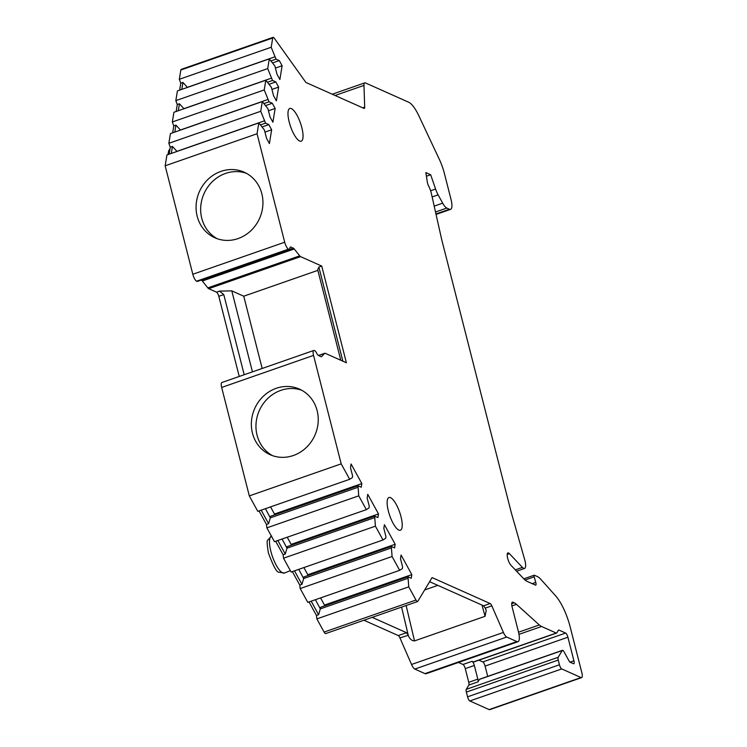 <?xml version="1.0" encoding="UTF-8"?>
<svg xmlns="http://www.w3.org/2000/svg" width="747" height="747" viewBox="0 0 747 747"><rect width="100%" height="100%" fill="white"/><g stroke="black" fill="none" stroke-linecap="round" stroke-linejoin="round"><path stroke-width="1.12" d="M411.532 664.475L503.413 632.438L491.815 605.836L485.298 608.105L486.213 610.532L485.074 616.303L414.51 640.907C411.681 640.758 409.608 638.89 408.264 635.314L399.925 637.873L411.532 664.475A7.563 2.288 -109.2 0 0 414.818 669.079L424.978 673.617L516.868 641.58A12.606 3.81 70.8 0 0 518.007 641.692A12.606 3.81 70.8 0 0 518.455 631.841L512.153 607.087A6.303 1.905 -109.2 0 1 512.377 602.157A6.303 1.905 -109.2 0 1 512.946 602.213L514.235 602.792A25.211 7.619 -109.2 0 1 516.457 604.323L539.315 624.95A25.211 7.619 70.8 0 0 541.538 626.481L556.254 633.054A3.782 1.139 70.8 0 0 556.59 633.082A3.782 1.139 70.8 0 0 556.823 632.886L558.401 630.253A3.782 1.139 70.8 0 1 558.625 630.057A3.782 1.139 70.8 0 1 558.971 630.085L565.619 633.064A3.782 1.139 70.8 0 1 567.907 637.21L573.911 660.787A3.782 1.139 70.8 0 1 573.78 663.747A3.782 1.139 70.8 0 1 573.435 663.709L570.222 662.272A3.782 1.139 70.8 0 1 568.981 660.806L564.05 651.823A3.782 1.139 70.8 0 0 562.463 650.32A3.782 1.139 70.8 0 0 562.239 650.525L558.158 657.304A3.782 1.139 70.8 0 0 558.242 660.059L559.447 664.774A3.782 1.139 70.8 0 0 561.725 668.929L581.035 677.557A6.303 1.905 70.8 0 0 581.614 677.613A6.303 1.905 70.8 0 0 581.838 672.683L570.129 626.77A31.505 9.524 70.8 0 0 555.507 595.704L540.875 579.392A25.211 7.619 70.8 0 0 537.373 576.563L534.385 575.227A1.886 0.57 70.8 0 0 534.208 575.209A1.886 0.57 70.8 0 0 534.18 576.843L535.767 582.408A3.147 0.952 70.8 0 1 535.73 585.134A3.147 0.952 70.8 0 1 535.44 585.106L526.971 581.315A23.951 7.237 70.8 0 1 523.992 579.018L510.985 565.292A6.928 2.092 -109.2 0 1 507.643 558.224A6.928 2.092 -109.2 0 1 507.913 552.929A6.928 2.092 -109.2 0 1 509.407 553.658L522.414 567.384A10.085 3.053 70.8 0 0 524.581 568.439A10.085 3.053 70.8 0 0 524.711 559.736L511.35 512.787A12.606 3.81 70.8 0 1 511.069 511.751L441.832 240.104A12.606 3.81 70.8 0 1 441.589 239.087L431.374 193.548A10.085 3.053 70.8 0 0 428.563 185.872A3.782 1.139 70.8 0 1 427.387 182.408L425.846 172.585L430.674 174.742L426.416 176.227M516.868 641.58L506.709 637.042A7.563 2.288 70.8 0 1 503.413 632.438M318.521 355.535L320.995 356.636A5.042 1.522 70.8 0 0 321.453 356.683A5.042 1.522 70.8 0 0 321.658 356.543L324.572 353.406L318.493 355.516A5.042 1.522 70.8 0 1 316.635 353.116A5.042 1.522 70.8 0 0 314.748 350.707L314.347 350.53A6.303 1.905 70.8 0 0 313.768 350.474A6.303 1.905 70.8 0 0 313.544 355.395L341.192 463.859L349.671 479.294L352.351 477.576L352.612 475.979L350.492 467.65L351.081 463.999L361.837 483.58L361.24 487.221L357.99 485.774L358.747 495.831L366.338 509.641L369.018 507.923L369.279 506.326L367.15 497.988L367.748 494.346L378.505 513.927L377.907 517.568L374.658 516.121L375.414 526.168L382.996 539.978L385.685 538.27L385.947 536.673L383.818 528.334L384.416 524.693L395.172 544.274L394.575 547.915L391.316 546.459L392.082 556.515L399.664 570.325L402.353 568.616L402.614 567.02L400.485 558.681L401.083 555.04L411.83 574.611L411.233 578.262L407.983 576.805L408.749 586.862L415.986 600.037A3.782 1.139 70.8 0 0 417.564 601.54A3.782 1.139 70.8 0 0 417.788 601.344L432.093 577.599L490.163 603.539A3.782 1.139 -109.2 0 1 491.815 605.836M430.674 174.742L435.576 189.038A12.606 3.81 70.8 0 0 438.115 194.855L442.682 203.165A12.606 3.81 70.8 0 0 446.809 208.068L449.451 209.244A12.606 3.81 70.8 0 0 450.59 209.356A12.606 3.81 70.8 0 0 451.039 199.514L444.428 173.575A25.211 7.619 70.8 0 0 439.32 159.307L418.778 115.654A25.211 7.619 70.8 0 0 408.684 102.236L365.47 82.936A7.563 2.288 70.8 0 0 364.779 82.87A7.563 2.288 70.8 0 0 363.976 85.401L364.695 107.138A3.782 1.139 -109.2 0 1 364.293 108.408A3.782 1.139 -109.2 0 1 363.957 108.38L305.878 82.441L274.242 38.162A3.782 1.139 70.8 0 0 273.085 37.35A3.782 1.139 70.8 0 0 272.72 37.985L271.198 47.248L276.035 59.125L279.285 60.582L282.123 65.755L279.873 79.527L277.034 74.345L274.905 66.007L269.303 58.882L267.706 68.593L272.543 80.471L275.792 81.918L278.64 87.1L276.381 100.873L273.542 95.691L271.413 87.352L265.811 80.218L264.223 89.939L269.051 101.807L272.3 103.263L275.148 108.446L272.898 122.209L270.05 117.027L267.921 108.689L262.318 101.564L260.731 111.275L265.558 123.152L268.808 124.6L271.656 129.782L269.406 143.555L266.558 138.372L264.429 130.034L258.826 122.9L257.052 133.76L284.7 242.224A6.303 1.905 70.8 0 0 288.501 249.143L288.902 249.321A5.042 1.522 70.8 0 0 289.36 249.367A5.042 1.522 70.8 0 0 289.883 248.191A5.042 1.522 70.8 0 1 290.415 247.024A5.042 1.522 70.8 0 1 290.872 247.07L293.347 248.172A5.042 1.522 70.8 0 1 294.234 248.966L299.706 255.847A5.042 1.522 70.8 0 0 300.593 256.632L321.742 266.081L346.384 362.753L325.234 353.303A5.042 1.522 70.8 0 0 324.777 353.266A5.042 1.522 70.8 0 0 324.572 353.406M398.814 530.081A17.33 5.238 70.8 0 0 400.392 530.239A17.33 5.238 70.8 0 0 400.373 514.422A17.33 5.238 70.8 0 0 390.55 497.661A17.33 5.238 70.8 0 0 388.972 497.511A17.33 5.238 70.8 0 0 388.991 513.32A17.33 5.238 70.8 0 0 398.814 530.081M291.386 108.614A17.33 5.238 -109.2 0 1 301.2 125.375A17.33 5.238 -109.2 0 1 301.218 141.183A17.33 5.238 -109.2 0 1 299.65 141.034A17.33 5.238 -109.2 0 1 289.827 124.263A17.33 5.238 -109.2 0 1 289.808 108.455A17.33 5.238 -109.2 0 1 291.386 108.614M313.768 350.474L221.887 382.511A6.303 1.905 70.8 0 0 221.663 387.441L249.311 495.896L257.78 511.331L349.671 479.294M358.747 495.831L266.866 527.868L266.446 524.431L259.022 510.901M266.866 527.868L274.448 541.678L366.338 509.641M375.414 526.168L283.524 558.214L283.113 554.778L275.68 541.248M283.524 558.214L291.115 572.025L382.996 539.978M392.082 556.515L300.191 588.552L299.78 585.125L292.348 571.595M300.191 588.552L307.783 602.362L399.664 570.325M408.749 586.862L316.859 618.899L316.448 615.463L309.015 601.933M316.859 618.899L324.095 632.074L415.986 600.037M417.564 601.54L325.683 633.587A3.782 1.139 -109.2 0 1 324.095 632.074M399.925 637.873A3.782 1.139 70.8 0 0 398.282 635.576L363.948 620.243M424.978 673.617A12.606 3.81 70.8 0 0 426.126 673.729L518.007 641.692M558.158 657.304L466.268 689.341L468.845 685.064A3.782 1.139 70.8 0 0 468.752 682.31L465.269 668.63A3.782 1.139 70.8 0 0 462.981 664.475L458.462 662.458M466.268 689.341A3.782 1.139 70.8 0 0 466.361 692.096L467.566 696.82A3.782 1.139 70.8 0 0 469.844 700.966L489.154 709.594A6.303 1.905 -109.2 0 0 489.724 709.65L581.614 677.613M271.198 47.248L179.317 79.294L180.83 70.022A3.782 1.139 -109.2 0 1 181.204 69.387L273.085 37.35M179.317 79.294L180.774 83.188L182.931 82.441L187.478 87.408M179.635 90.144L180.774 83.188M269.303 58.882L177.412 90.919L175.825 100.63L177.282 104.533L179.439 103.777L183.986 108.754M176.143 111.49L177.282 104.533M265.811 80.218L173.92 112.265L172.333 121.976L173.79 125.87L175.947 125.123L180.494 130.09M172.65 132.826L173.79 125.87M262.318 101.564L170.428 133.601L168.841 143.312L170.297 147.215L172.454 146.459L177.002 151.436M169.158 154.171L170.297 147.215M258.826 122.9L166.936 154.946L165.162 165.797L192.81 274.261A6.303 1.905 70.8 0 0 196.61 281.18L197.012 281.358A5.042 1.522 70.8 0 0 197.469 281.404L289.36 249.367M299.706 255.847L207.815 287.884L202.353 281.003A5.042 1.522 70.8 0 0 201.457 280.209L201.214 280.097M207.815 287.884A5.042 1.522 70.8 0 0 208.712 288.669L216.527 292.161A3.782 1.139 70.8 0 1 218.806 296.316L239.236 376.46M257.052 133.76L165.162 165.797M220.935 171.38A35.921 32.933 114.1 0 1 244.148 172.184A35.921 32.933 114.1 0 1 262.785 206.135A35.921 32.933 114.1 0 1 238.069 238.582A35.921 32.933 114.1 0 1 214.856 237.779A35.921 32.933 114.1 0 1 196.218 203.828A35.921 32.933 114.1 0 1 220.935 171.38M341.192 463.859L249.311 495.896M276.231 388.309A35.921 32.933 114.1 0 1 299.444 389.112A35.921 32.933 114.1 0 1 318.082 423.054A35.921 32.933 114.1 0 1 293.356 455.511A35.921 32.933 114.1 0 1 270.143 454.708A35.921 32.933 114.1 0 1 251.506 420.757A35.921 32.933 114.1 0 1 276.231 388.309M217.19 238.713A35.921 32.933 114.1 0 1 200.962 204.529A35.921 32.933 114.1 0 1 225.538 173.435A35.921 32.933 114.1 0 1 246.407 173.304M272.487 455.633A35.921 32.933 114.1 0 1 256.258 421.457A35.921 32.933 114.1 0 1 280.825 390.364A35.921 32.933 114.1 0 1 301.704 390.233M260.731 111.275L168.841 143.312M264.223 89.939L172.333 121.976M267.706 68.593L175.825 100.63M171.315 153.415L172.454 146.459M264.317 120.883L176.908 151.361M265.558 123.152L260.6 124.88M268.808 124.6L262.365 126.85M271.656 129.782L264.961 132.116M174.807 132.079L175.947 125.123M267.8 99.538L180.4 130.015M269.051 101.807L264.093 103.534M272.3 103.263L265.857 105.504M275.148 108.446L268.453 110.771M178.3 110.733L179.439 103.777M271.292 78.202L183.883 108.679M272.543 80.471L267.575 82.198M275.792 81.918L269.35 84.168M278.64 87.1L271.945 89.435M181.792 89.397L182.931 82.441M274.784 56.856L187.376 87.334M276.035 59.125L271.068 60.852M279.285 60.582L272.842 62.823M282.123 65.755L275.438 68.089M355.74 104.711L356.646 105.112M244.204 374.733L223.773 294.579L219.525 291.115L231.794 290.863L243.746 296.204L317.867 270.358M321.742 266.081L318.866 267.081L317.699 269.686L340.781 360.25M262.169 368.467L243.746 296.204M342.854 361.175L318.866 267.081M252.439 371.857L231.794 290.863M316.448 615.463L318.605 614.716L320.314 608.88L407.722 578.402M318.605 614.716L311.172 601.186M320.314 608.88L315.402 599.71M320.388 608.786L320.64 607.264L407.983 576.805M324.338 605.976L324.487 605.07L320.556 597.908M411.83 574.611L324.487 605.07M485.298 608.105L483.626 605.817L429.628 581.698M408.142 635.015L406.527 632.7L372.193 617.367M556.59 633.082L473.785 661.963A3.782 1.139 -109.2 0 1 473.439 661.926L472.057 661.31L462.981 664.475M487.716 676.39L485.092 666.091A3.782 1.139 70.8 0 0 482.814 661.935L478.883 660.18M472.057 661.31A3.782 1.139 70.8 0 1 474.345 665.465L477.828 679.144A3.782 1.139 70.8 0 1 477.921 681.899L479.434 679.396A3.782 1.139 -109.2 0 1 479.658 679.2L562.463 650.32M424.641 589.962L437.835 585.368M299.78 585.125L301.937 584.369L303.655 578.533L391.064 548.055M301.937 584.369L294.505 570.839M303.655 578.533L298.744 569.363M303.721 578.439L303.973 576.917L391.316 546.459M307.671 575.629L307.82 574.723L303.889 567.571M395.172 544.274L307.82 574.723M283.113 554.778L285.27 554.022L286.988 548.186L374.396 517.708M285.27 554.022L277.837 540.492M286.988 548.186L282.077 539.017M287.063 548.093L287.306 546.571L374.658 516.121M291.003 545.282L291.153 544.386L287.221 537.224M378.505 513.927L291.153 544.386M266.446 524.431L268.603 523.675L270.321 517.848L357.729 487.371M268.603 523.675L261.179 510.145M270.321 517.848L265.409 508.67M270.395 517.746L270.638 516.233L357.99 485.774M274.345 514.935L274.485 514.039L270.554 506.877M361.837 483.58L274.485 514.039M509.407 553.658L507.204 554.423M522.414 567.384L515.318 569.858M290.35 570.633L284.56 573.014A19.59 5.92 -109.2 0 1 270.872 551.361A19.59 5.92 70.8 0 1 271.394 536.122M192.81 274.261L284.7 242.224M221.663 387.441L313.544 355.395M180.83 70.022L272.72 37.985M363.976 85.401L335.086 95.485M364.695 107.138L362.725 107.829M449.451 209.244L435.949 213.95M446.809 208.068L435.52 212.008M442.682 203.165L434.194 206.125M438.115 194.855L432.139 196.947M435.576 189.038L430.617 190.774M288.501 249.143L196.61 281.18M288.902 249.321L197.012 281.358M290.872 247.07L290.079 247.341M293.347 248.172L201.457 280.209M294.234 248.966L202.353 281.003M208.712 288.669L300.593 256.632M219.525 291.115L216.527 292.161M223.773 294.579L218.806 296.316M490.163 603.539L483.626 605.817M406.527 632.7L398.282 635.576M414.818 669.079L506.709 637.042M511.956 602.558L512.946 602.213M511.714 603.669L514.235 602.792M511.891 605.91L516.457 604.323M539.315 624.95L518.549 632.195M541.538 626.481L518.997 634.343M556.254 633.054L473.439 661.926M558.971 630.085L558.382 630.3M565.619 633.064L482.814 661.935M567.907 637.21L485.092 666.091M573.911 660.787L570.017 662.15M562.239 650.525L479.434 679.396M477.921 681.899L468.845 685.064M477.828 679.144L468.752 682.31M474.345 665.465L465.269 668.63M558.242 660.059L466.361 692.096M559.447 664.774L467.566 696.82M469.844 700.966L561.725 668.929M581.035 677.557L489.154 709.594M534.18 576.843L525.048 580.027M535.767 582.408L532.2 583.65M408.264 635.314L401.587 607.115M482.011 605.098L485.074 616.303M414.51 640.907L406.135 605.528M168.01 154.573L168.579 151.071L170.101 148.438M284.56 573.014L278.902 572.211C276.792 572.538 273.29 566.123 268.406 552.967C266.996 544.498 266.782 540.212 267.743 540.118L271.665 536.019M364.779 82.87L332.247 94.215M436.061 214.426L450.59 209.356M516.607 571.222L524.581 568.439M318.418 355.479L324.777 353.266M523.815 578.832L534.208 575.209"/></g></svg>
